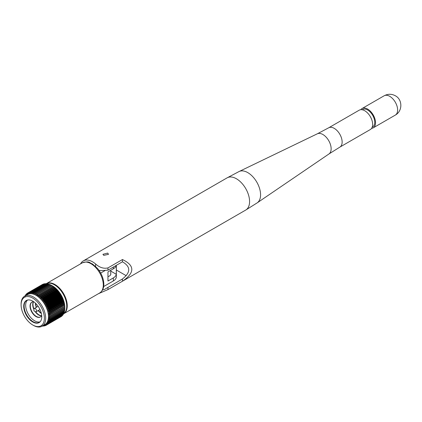 <?xml version="1.0" encoding="UTF-8"?>
<svg xmlns="http://www.w3.org/2000/svg" width="422" height="422" viewBox="0 0 422 422"><rect width="100%" height="100%" fill="white"/><g stroke="black" fill="none" stroke-linecap="round" stroke-linejoin="round"><path stroke-width="0.63" d="M103.749 255.368L102.931 254.313L107.694 253.089L108.512 254.313L103.749 255.368M98.442 293.696L107.958 289.592L122.443 281.231C134.908 272.733 134.908 265.501 122.443 259.546L107.958 267.907C103.743 268.898 99.624 267.585 95.594 263.972A18.594 10.735 -120 0 0 92.571 261.819A18.594 10.735 -120 0 0 83.271 260.901A18.594 10.735 -120 0 0 80.581 263.85M102.609 289.845A8.741 5.048 -0 0 0 104.065 289.692L122.443 278.979L122.443 281.231L245.731 210.05A18.594 10.735 -120 0 0 248.579 195.149A18.594 10.735 -120 0 0 236.431 178.764A18.594 10.735 -120 0 0 227.136 177.841L83.271 260.901M122.443 259.546L122.443 261.798L107.958 270.159L104.065 270.412A8.741 5.048 180 0 1 98.97 270.317M328.664 127.813A11.157 6.441 -120 0 1 334.245 128.367A11.157 6.441 -120 0 1 341.535 138.2A11.157 6.441 -120 0 1 339.821 147.141L370.331 129.528A11.157 6.441 -120 0 0 372.04 120.586A11.157 6.441 -120 0 0 364.75 110.754A11.157 6.441 -120 0 0 359.175 110.2L328.664 127.813L317.339 133.8L239.116 171.506A18.109 10.455 -120 0 1 247.772 172.614A18.109 10.455 -120 0 1 259.493 188.217A18.109 10.455 -120 0 1 257.209 202.845L245.731 210.05M372.204 127.154L372.663 126.89A10.044 5.797 -120 0 0 374.203 118.84A10.044 5.797 -120 0 0 367.646 109.994A10.044 5.797 -120 0 0 362.625 109.493L362.16 109.762M371.587 128.362A11.157 6.441 -120 0 0 373.222 127.855A11.157 6.441 -120 0 0 374.931 118.914A11.157 6.441 -120 0 0 367.646 109.082A11.157 6.441 -120 0 0 362.065 108.528A11.157 6.441 -120 0 0 360.81 109.694M122.443 278.979C130.809 272.401 130.809 266.672 122.443 261.798M116.345 270.001L126.21 275.703M25.684 295.622L25.958 294.435A18.594 10.735 60 0 1 26.069 294.308L26.248 294.978L26.56 293.812A18.594 10.735 60 0 1 26.681 293.701L26.871 294.429L27.224 293.285A18.594 10.735 60 0 1 27.356 293.19L27.551 293.97L27.947 292.852A18.594 10.735 60 0 1 28.095 292.778L28.295 293.606L28.728 292.52A18.594 10.735 60 0 1 28.886 292.467L29.086 293.343L29.556 292.293A18.594 10.735 60 0 1 29.725 292.261L29.925 293.174L30.431 292.166A18.594 10.735 60 0 1 30.606 292.156L30.795 293.121L31.349 292.145A18.594 10.735 60 0 1 31.534 292.156L31.697 293.174L32.299 292.23A18.594 10.735 60 0 1 32.489 292.261L32.631 293.327L33.28 292.42A18.594 10.735 60 0 1 33.475 292.467L33.359 293.506L34.282 292.71A18.594 10.735 60 0 1 34.477 292.778L34.562 293.928L35.3 293.105A18.594 10.735 60 0 1 35.501 293.19L35.548 294.371L36.329 293.596A18.594 10.735 60 0 1 36.529 293.701L36.54 294.909L37.363 294.181A18.594 10.735 60 0 1 37.563 294.308L37.294 295.379L38.391 294.862A18.594 10.735 60 0 1 38.592 295.004L38.281 296.075L39.415 295.627A18.594 10.735 60 0 1 39.61 295.785L39.257 296.851L40.417 296.481A18.594 10.735 60 0 1 40.612 296.655L40.438 297.916L41.403 297.404A18.594 10.735 60 0 1 41.593 297.594L41.145 298.628L42.358 298.407A18.594 10.735 60 0 1 42.543 298.607L42.258 299.863L43.281 299.472A18.594 10.735 60 0 1 43.461 299.689L42.917 300.67L43.118 300.928L44.168 300.601A18.594 10.735 60 0 1 44.336 300.823L43.751 301.777L43.941 302.046L45.006 301.777A18.594 10.735 60 0 1 45.165 302.01L44.532 302.927L44.711 303.207L45.798 303.001A18.594 10.735 60 0 1 45.945 303.244L45.265 304.125L45.434 304.41L46.536 304.262A18.594 10.735 60 0 1 46.668 304.51L45.945 305.349L46.098 305.644L47.211 305.554A18.594 10.735 60 0 1 47.333 305.808L46.568 306.599L46.705 306.899L47.823 306.868A18.594 10.735 60 0 1 47.934 307.126L47.127 307.87L47.248 308.171L48.372 308.197A18.594 10.735 60 0 1 48.467 308.45L47.617 309.147L48.846 309.526A18.594 10.735 60 0 1 48.931 309.785L48.045 310.423L48.134 310.729L49.247 310.856A18.594 10.735 60 0 1 49.316 311.114L48.393 311.7L49.574 312.18A18.594 10.735 60 0 1 49.627 312.433L48.725 313.256L49.822 313.477A18.594 10.735 60 0 1 49.865 313.725L48.873 314.195L49.991 314.754A18.594 10.735 60 0 1 50.018 314.997L48.999 315.403L50.081 315.994A18.594 10.735 60 0 1 50.091 316.226L48.91 316.711L50.091 317.186A18.594 10.735 60 0 1 50.081 317.413L48.999 317.961L50.018 318.336A18.594 10.735 60 0 1 49.991 318.552L48.873 319.027L49.865 319.428A18.594 10.735 60 0 1 49.822 319.628L48.725 319.797L49.627 320.451A18.594 10.735 60 0 1 49.574 320.641L48.393 320.968L49.316 321.411A18.594 10.735 60 0 1 49.247 321.585L48.045 321.833L48.931 322.292A18.594 10.735 60 0 1 48.846 322.45L47.617 322.624L48.467 323.088A18.594 10.735 60 0 1 48.372 323.236L47.248 323.173L47.934 323.801A18.594 10.735 60 0 1 47.823 323.932L46.705 323.816L47.333 324.428A18.594 10.735 60 0 1 47.211 324.534L45.945 324.492L46.668 324.956A18.594 10.735 60 0 1 46.536 325.046L45.434 324.834L45.945 325.388A18.594 10.735 60 0 1 45.798 325.457L44.711 325.204L45.165 325.715A18.594 10.735 60 0 1 45.006 325.768L43.751 325.526L44.336 325.948A18.594 10.735 60 0 1 44.168 325.979L43.118 325.647M43.951 325.151A17.481 10.091 -120 0 0 48.519 316.711A17.481 10.091 -120 0 0 40.29 298.512A17.481 10.091 -120 0 0 26.565 295.036M48.999 315.403L64.745 306.493A18.594 10.735 -120 0 0 64.719 306.251L64.592 305.222A18.594 10.735 -120 0 0 64.55 304.974L64.355 303.93A18.594 10.735 -120 0 0 64.302 303.676L64.044 302.611A18.594 10.735 -120 0 0 63.975 302.352L63.659 301.282A18.594 10.735 -120 0 0 63.574 301.023L63.194 299.947A18.594 10.735 -120 0 0 63.1 299.694L62.662 298.623A18.594 10.735 -120 0 0 62.551 298.365L62.06 297.304A18.594 10.735 -120 0 0 61.939 297.051L61.396 296.007A18.594 10.735 -120 0 0 61.264 295.759L60.673 294.741A18.594 10.735 -120 0 0 60.525 294.498L59.892 293.506A18.594 10.735 -120 0 0 59.734 293.274L59.064 292.319A18.594 10.735 -120 0 0 58.895 292.098L58.189 291.185A18.594 10.735 -120 0 0 58.009 290.969L57.271 290.104A18.594 10.735 -120 0 0 57.086 289.903L56.321 289.091A18.594 10.735 -120 0 0 56.131 288.901L55.34 288.152A18.594 10.735 -120 0 0 55.145 287.978L54.338 287.282A18.594 10.735 -120 0 0 54.143 287.124L53.32 286.501A18.594 10.735 -120 0 0 53.119 286.359L51.257 285.198A18.594 10.735 -120 0 0 51.057 285.093L36.329 293.596M48.873 314.195L48.91 314.485L64.65 305.09M48.672 312.96L48.725 313.256L64.503 304.146L64.445 303.851M55.261 287.936L55.029 287.741L39.257 296.851L39.483 297.046M54.29 287.145L54.058 286.965L38.281 296.075L38.513 296.249M53.304 286.427L37.532 295.537M37.363 294.181L52.091 285.678A18.594 10.735 -120 0 1 52.291 285.805L36.54 294.909M36.144 293.775L35.548 294.371M34.984 293.459L34.562 293.928M33.887 293.206L33.591 293.575M32.842 293.026L32.631 293.327M25.225 296.218L25.425 295.147A18.594 10.735 60 0 1 25.52 295.004L25.594 295.669M24.961 295.959L24.961 295.949A18.594 10.735 60 0 1 25.046 295.785L25.12 296.397M52.265 285.773L52.465 285.889A17.481 10.091 60 0 1 64.824 307.295L64.819 307.722A18.594 10.735 -120 0 0 64.809 307.49L64.777 306.298M42.954 284.307L42.822 284.275A18.594 10.735 -120 0 0 42.675 284.349L27.356 293.19M43.862 284.032L43.614 283.964A18.594 10.735 -120 0 0 43.455 284.017L28.728 292.52M44.806 283.869L44.452 283.758A18.594 10.735 -120 0 0 44.284 283.79L29.556 292.293M45.787 283.811L45.339 283.653A18.594 10.735 -120 0 0 45.159 283.663L30.431 292.166M47.259 284.043L46.262 283.653A18.594 10.735 -120 0 0 46.077 283.642L31.349 292.145M48.182 284.175L47.217 283.758A18.594 10.735 -120 0 0 47.027 283.726L32.299 292.23M49.137 284.402L48.203 283.964A18.594 10.735 -120 0 0 48.008 283.916L33.28 292.42M50.107 284.729L49.205 284.275A18.594 10.735 -120 0 0 49.01 284.206L34.282 292.71M51.088 285.151L50.229 284.686A18.594 10.735 -120 0 0 50.028 284.602L35.3 293.105M50.081 317.413L64.809 308.909A18.594 10.735 -120 0 0 64.819 308.682L64.824 307.469M27.562 300.042A12.644 7.301 -120 0 0 25.663 305.306A12.644 7.301 -120 0 0 30.69 317.492A12.644 7.301 -120 0 0 40.116 321.786M33.839 301.846A8.54 4.932 -120 0 0 31.814 302.221A8.54 4.932 -120 0 0 30.041 306.129A8.54 4.932 -120 0 0 33.771 314.728A8.54 4.932 -120 0 0 40.354 317.017A8.54 4.932 -120 0 0 41.694 315.445M31.945 302.147A8.54 4.932 -120 0 0 30.305 305.976A8.54 4.932 -120 0 0 33.95 314.485A8.54 4.932 -120 0 0 40.486 316.933M33.364 301.82A8.54 4.932 -120 0 0 32.716 304.589A8.54 4.932 -120 0 0 33.924 309.468M35.131 311.563A8.54 4.932 -120 0 0 41.477 315.872M33.538 301.82A8.54 4.932 -120 0 0 32.979 304.436A8.54 4.932 -120 0 0 33.992 308.893M35.664 311.789A8.54 4.932 -120 0 0 41.562 315.719M35.385 303.117A8.54 4.932 -120 0 0 36.324 307.332M38.186 310.55A8.54 4.932 -120 0 0 41.361 313.472M35.659 303.381A8.54 4.932 -120 0 0 36.587 307.179M38.449 310.397A8.54 4.932 -120 0 0 41.272 313.103M36.55 310.866A1.862 1.076 -120 0 0 35.738 308.994A1.862 1.076 -120 0 0 34.309 308.498A1.862 1.076 -120 0 0 33.924 309.347L33.924 310.866L35.237 311.626A1.862 1.076 -120 0 0 36.165 311.716A1.862 1.076 -120 0 0 36.55 310.866M40.238 321.669A12.644 7.301 60 0 1 39.394 322.308A12.644 7.301 60 0 1 29.651 318.921A12.644 7.301 60 0 1 24.128 306.193A12.644 7.301 60 0 1 26.75 300.406A12.644 7.301 60 0 1 27.72 299.995M48.846 322.45L63.574 313.947A18.594 10.735 -120 0 0 63.659 313.789A17.386 10.038 -120 0 0 67.256 305.818A17.386 10.038 -120 0 0 59.671 288.321A17.386 10.038 -120 0 0 46.272 283.658L31.534 292.156M66.133 301.403A16.458 9.5 -120 0 0 58.22 287.698M63.664 313.731A17.386 10.038 -120 0 0 66.729 306.119A17.386 10.038 -120 0 0 59.502 289.007A17.386 10.038 -120 0 0 46.314 283.674M32.737 324.987L33.396 325.367A17.386 10.038 -120 0 0 42.089 326.227L44.853 324.634A17.386 10.038 -120 0 0 48.451 316.674A17.386 10.038 -120 0 0 40.86 299.177A17.386 10.038 -120 0 0 27.462 294.514L24.703 296.112A17.386 10.038 -120 0 0 21.1 304.072L21.1 304.832A16.458 9.5 -120 0 0 32.737 324.987A16.458 9.5 -120 0 0 44.373 318.267A16.458 9.5 -120 0 0 32.737 298.111A16.458 9.5 -120 0 0 21.1 304.832M42.089 326.227A17.386 10.038 -120 0 0 45.692 318.267A17.386 10.038 -120 0 0 38.101 300.77A17.386 10.038 -120 0 0 24.703 296.112M23.716 306.34A12.76 7.364 -120 0 0 29.287 319.18A12.76 7.364 -120 0 0 39.119 322.598A12.76 7.364 -120 0 0 41.762 316.758A12.76 7.364 -120 0 0 36.192 303.919A12.76 7.364 -120 0 0 26.359 300.501A12.76 7.364 -120 0 0 23.716 306.34M26.528 300.406A12.76 7.364 -120 0 0 24.049 306.145A12.76 7.364 -120 0 0 29.508 318.874A12.76 7.364 -120 0 0 39.283 322.498M56.131 288.901L41.403 297.404M56.321 289.091L41.593 297.594M55.34 288.152L40.612 296.655M55.145 287.978L40.417 296.481M54.338 287.282L39.61 295.785M54.143 287.124L39.415 295.627M53.32 286.501L38.592 295.004M53.119 286.359L38.391 294.862M52.291 285.805L37.563 294.308M51.257 285.198L36.529 293.701M50.229 284.686L35.501 293.19M49.205 284.275L34.477 292.778M48.203 283.964L33.475 292.467M47.217 283.758L32.489 292.261M45.339 283.653L30.606 292.156M42.822 284.275L28.095 292.778M43.614 283.964L28.886 292.467M44.452 283.758L29.725 292.261M27.182 293.411L26.681 293.701M26.491 294.06L26.069 294.308M25.874 294.799L25.52 295.004M25.336 295.622L25.046 295.785M42.833 325.921L42.543 326.09A18.594 10.735 60 0 1 42.358 326.085L42.348 326.079M43.814 325.868L43.461 326.069A18.594 10.735 60 0 1 43.281 326.085L42.258 325.721M60.673 316.885L45.945 325.388M46.668 324.956L61.396 316.453A18.594 10.735 -120 0 1 61.264 316.542L46.536 325.046M45.666 325.431L45.165 325.715M44.758 325.7L44.336 325.948M47.333 324.428L62.06 315.925A18.594 10.735 -120 0 1 61.939 316.036L47.211 324.534M47.934 323.801L62.662 315.303A18.594 10.735 -120 0 1 62.551 315.429L47.823 323.932M48.467 323.088L63.194 314.585A18.594 10.735 -120 0 1 63.1 314.733L48.372 323.236M99.687 292.973A17.386 10.038 -120 0 0 103.29 285.014A17.386 10.038 -120 0 0 95.699 267.516A17.386 10.038 -120 0 0 82.301 262.859C90.039 260.627 89.116 262.943 92.444 263.94L97.514 268.429C101.554 273.409 103.659 278.684 103.833 284.254C103.844 288.263 102.462 291.169 99.687 292.973L48.931 322.292M49.316 321.411L64.044 312.908A18.594 10.735 -120 0 1 63.975 313.082L49.247 321.585M49.627 320.451L64.355 311.948A18.594 10.735 -120 0 1 64.302 312.138L49.574 320.641M49.865 319.428L64.592 310.924A18.594 10.735 -120 0 1 64.55 311.125L49.822 319.628M50.018 318.336L64.745 309.832A18.594 10.735 -120 0 1 64.719 310.049L49.991 318.552M57.086 289.903L42.358 298.407M57.271 290.104L42.543 298.607M58.009 290.969L43.281 299.472M58.189 291.185L43.461 299.689M58.895 292.098L44.168 300.601M59.064 292.319L44.336 300.823M59.734 293.274L45.006 301.777M59.892 293.506L45.165 302.01M62.551 298.365L47.823 306.868M62.662 298.623L47.934 307.126M62.06 297.304L47.333 305.808M61.939 297.051L47.211 305.554M60.525 294.498L45.798 303.001M60.673 294.741L45.945 303.244M61.396 296.007L46.668 304.51M61.264 295.759L46.536 304.262M63.1 299.694L48.372 308.197M63.194 299.947L48.467 308.45M63.574 301.023L48.846 309.526M63.659 301.282L48.931 309.785M63.975 302.352L49.247 310.856M64.044 302.611L49.316 311.114M64.302 303.676L49.574 312.18M64.355 303.93L49.627 312.433M64.55 304.974L49.822 313.477M64.592 305.222L49.865 313.725M64.719 306.251L49.991 314.754M64.745 306.493L50.018 314.997M64.809 307.49L50.081 315.994M64.819 307.722L50.091 316.226M113.349 267.047L113.349 268.803L107.958 271.916L107.958 281.026L113.349 277.913L113.349 280.952A10.228 5.903 0 0 0 116.345 276.779L116.345 265.317M64.819 308.682L50.091 317.186M113.349 268.803A10.228 5.903 0 0 0 116.266 265.364M116.298 265.343L116.298 274.305A10.228 5.903 180 0 1 113.349 277.913M110.743 273.409A5.117 2.954 180 0 1 110.833 273.968A5.117 2.954 180 0 1 107.958 276.621M104.972 270.602L100.689 273.076M113.349 280.952L103.659 286.543M110.743 271.098L116.298 274.305M64.745 309.832L64.777 308.857M64.592 310.924L64.65 309.917M64.355 311.948L64.445 310.919M64.044 312.908L64.17 311.858M63.659 313.789L63.817 312.728M63.194 314.585L63.284 314.116M62.662 315.303L62.746 314.933M42.052 325.721L42.543 326.09M42.917 325.673L43.461 326.069M48.134 321.638L48.409 321.622M48.467 320.752L48.831 320.715M48.725 319.797L49.2 319.723M48.91 318.779L49.527 318.652M49.021 317.703L49.833 317.481M339.821 147.141L328.97 153.956A11.647 6.726 -120 0 0 330.442 144.546A11.647 6.726 -120 0 0 322.904 134.512A11.647 6.726 -120 0 0 317.339 133.8M107.958 267.907L107.958 270.159M95.594 263.972L95.594 266.398M395.314 115.1A11.157 6.441 -120 0 0 397.023 106.159A11.157 6.441 -120 0 0 389.738 96.327A11.157 6.441 -120 0 0 384.157 95.773C387.934 93.784 391.658 93.784 395.335 95.773C402.377 99.286 402.968 110.859 395.314 115.1L373.222 127.855M107.958 287.34L107.958 289.592M64.824 307.738L49.047 316.848M64.244 302.891L48.467 312M64.17 302.59L48.393 311.7M63.907 301.619L48.134 310.729M63.817 301.319L48.045 310.423M63.5 300.343L47.728 309.447M63.395 300.037L47.617 309.147M63.026 299.061L47.248 308.171M62.899 298.76L47.127 307.87M61.206 295.305L45.434 304.41M61.042 295.015L45.265 304.125M60.488 294.102L44.711 303.207M60.309 293.823L44.532 302.927M61.876 296.534L46.098 305.644M61.723 296.239L45.945 305.349M62.482 297.79L46.705 306.899M62.345 297.494L46.568 306.599M59.713 292.937L43.941 302.046M59.523 292.668L43.751 301.777M58.895 291.818L43.118 300.928M58.695 291.565L42.917 300.67M58.036 290.753L42.258 299.863M57.825 290.51L42.052 299.62M57.139 289.75L41.361 298.855M56.923 289.518L41.145 298.628M56.21 288.806L40.438 297.916M55.989 288.595L40.211 297.7M328.97 153.956L257.209 202.845M384.157 95.773L362.065 108.528M227.136 177.841L239.116 171.506M110.743 270.307L110.743 274.527M38.117 306.293L34.309 308.498M82.301 262.859L46.272 283.658M39.979 309.516L36.165 311.716"/></g></svg>

